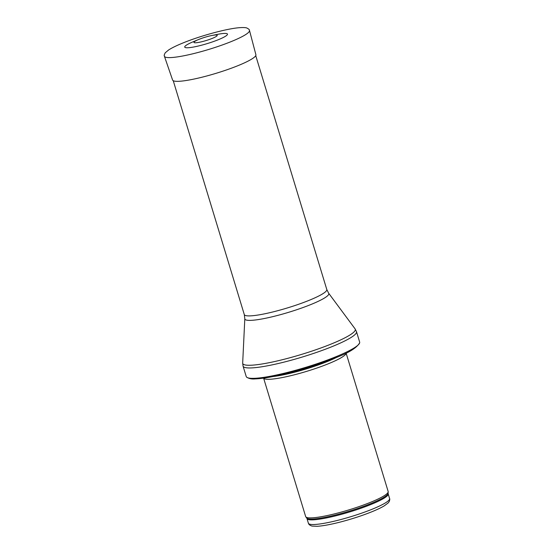 <?xml version="1.0" encoding="UTF-8"?>
<svg xmlns="http://www.w3.org/2000/svg" width="554" height="554" viewBox="0 0 554 554"><rect width="100%" height="100%" fill="white"/><g stroke="black" fill="none" stroke-linecap="round" stroke-linejoin="round"><path stroke-width="0.83" d="M346.105 353.071L388.16 491.502A43.108 6.177 163.1 0 1 388.195 491.827A43.108 6.177 163.1 0 1 370.273 502.416A43.108 6.177 163.1 0 1 305.815 516.861A43.108 6.177 163.1 0 1 305.663 516.563L263.607 378.133M346.091 353.071A43.108 6.177 163.1 0 1 328.169 363.839A43.108 6.177 163.1 0 1 286.82 376.609A43.108 6.177 163.1 0 1 263.621 378.133M335.059 357.081A59.278 8.497 163.1 0 1 246.606 377.129A59.278 8.497 163.1 0 1 246.225 376.533L243.067 366.146A59.278 8.497 163.1 0 0 274.431 364.38A59.278 8.497 163.1 0 0 331.901 346.686A59.278 8.497 163.1 0 0 356.499 331.68L359.657 342.074A59.278 8.497 163.1 0 1 359.671 342.781A59.278 8.497 163.1 0 1 335.059 357.081M198.54 39.535L193.152 41.779A22.347 3.206 -16.9 0 0 193.021 41.827A22.347 3.206 -16.9 0 0 190.811 47.471A22.347 3.206 -16.9 0 0 222.756 37.748A22.347 3.206 -16.9 0 0 217.535 34.369L211.808 35.504A12.14 1.738 163.1 0 1 212.632 38.24A12.14 1.738 163.1 0 1 199.378 42.263A12.14 1.738 163.1 0 1 198.54 39.535A12.14 1.738 163.1 0 1 199.011 39.341A12.14 1.738 163.1 0 1 199.239 39.251A12.14 1.738 163.1 0 1 211.808 35.504M371.99 509.292A42.436 6.08 163.1 0 1 330.849 521.965A42.436 6.08 163.1 0 1 308.391 523.225C308.723 524.479 309.949 525.434 312.082 526.085L317.207 526.3C322.684 525.954 330.011 524.631 339.187 522.332C350.737 519.375 361.527 515.899 371.54 511.896C376.921 509.715 381.18 507.693 384.296 505.823L388.125 502.984L389.185 501.612C389.794 499.999 389.933 498.981 389.601 498.552A42.436 6.08 163.1 0 1 371.99 509.292M389.601 498.552L388.188 493.898A42.436 6.08 163.1 0 1 370.578 504.639A42.436 6.08 163.1 0 1 329.429 517.311A42.436 6.08 163.1 0 1 306.978 518.572L308.391 523.225M388.188 493.898L388.112 493.302A42.596 6.108 163.1 0 1 370.397 503.766A42.596 6.108 163.1 0 1 306.708 518.038L306.978 518.572M337.386 356.991A42.471 6.087 163.1 0 1 327.144 361.617A42.471 6.087 163.1 0 1 273.032 376.54M333.39 358.625A42.436 6.08 163.1 0 1 327.04 361.353A42.436 6.08 163.1 0 1 277.256 375.681M328.667 293.239A43.877 6.288 163.1 0 1 310.607 304.638A43.877 6.288 163.1 0 1 267.111 317.941A43.877 6.288 163.1 0 1 244.813 318.716L244.293 314.575A43.108 6.177 163.1 0 0 267.104 313.294A43.108 6.177 163.1 0 0 308.903 300.42A43.108 6.177 163.1 0 0 326.791 289.507L328.667 293.239L355.086 328.875A58.814 8.428 163.1 0 1 330.877 344.159A58.814 8.428 163.1 0 1 272.575 361.991A58.814 8.428 163.1 0 1 242.68 363.029L243.067 366.146M249.487 30.435A44.459 6.371 163.1 0 1 208.789 49.424A44.459 6.371 163.1 0 1 164.413 56.279C164.607 55.345 163.326 56.55 165.237 52.796L168.617 49.971C171.906 47.852 176.712 45.504 183.035 42.942C200.25 35.878 226.399 28.753 239.044 27.721C245.193 27.25 246.551 27.901 246.862 27.998C250.54 30.055 248.801 29.764 249.487 30.435L255.9 54.735A43.531 6.239 163.1 0 1 216.053 73.322A43.531 6.239 163.1 0 1 172.599 80.039L164.413 56.279M388.112 493.302L388.195 491.827M306.708 518.038L305.815 516.861M246.606 377.129C248.947 378.666 251.841 379.255 255.29 378.894C261.384 378.68 269.68 377.392 280.185 375.037C299.118 370.661 317.234 365.031 334.547 358.161C348.418 353.057 356.797 347.933 359.671 342.781M355.086 328.875L356.499 331.68M244.813 318.716L242.68 363.029M326.791 289.507L255.74 55.649M244.293 314.575L173.243 80.711"/></g></svg>
